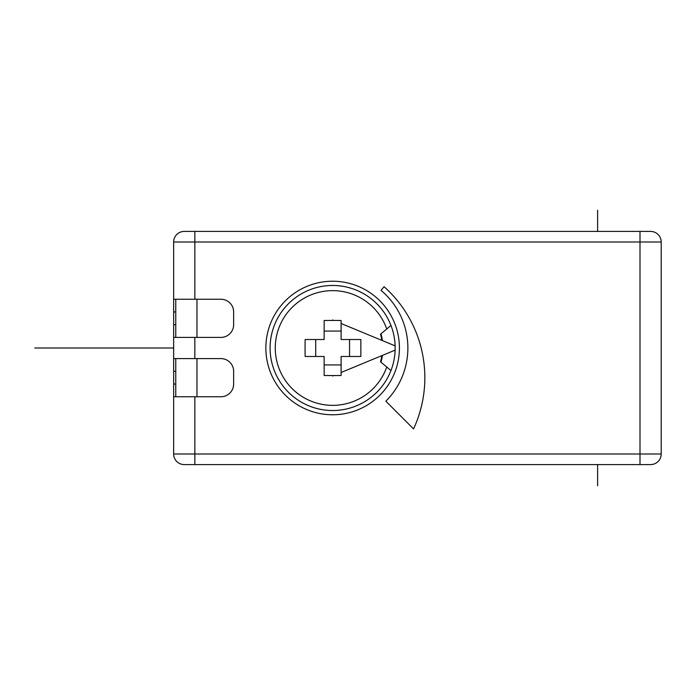 <?xml version="1.0" encoding="UTF-8"?>
<svg xmlns="http://www.w3.org/2000/svg" width="696" height="696" viewBox="0 0 696 696"><rect width="100%" height="100%" fill="white"/><g stroke="black" fill="none" stroke-linecap="round" stroke-linejoin="round"><path stroke-width="1.04" d="M173.643 396.755L173.643 242.008A10.597 10.597 90 0 1 184.249 231.411L650.603 231.411A10.597 10.597 0 0 1 661.2 242.008L661.2 453.992A10.597 10.597 0 0 1 650.603 464.589L184.249 464.589A10.597 10.597 90 0 1 173.643 453.992L173.643 396.755L220.919 396.755A12.719 12.719 0 0 0 233.639 384.035L233.639 371.316A12.719 12.719 0 0 0 220.919 358.597L194.845 358.597L194.845 337.403L220.919 337.403A12.719 12.719 0 0 0 233.639 324.684L233.639 311.965A12.719 12.719 0 0 0 220.919 299.245L194.845 299.245L194.845 242.008L661.2 242.008M173.643 358.597L194.845 358.597M221.554 358.614L220.736 358.597M220.736 396.755L221.554 396.737M399.408 348A66.772 66.772 0 0 0 332.636 281.228A66.772 66.772 0 0 0 265.855 348A66.772 66.772 0 0 0 332.636 414.772A66.772 66.772 0 0 0 399.408 348M385.845 401.209L413.546 428.919A121.887 121.887 0 0 0 384.07 286.7L380.999 290.354A75.255 75.255 0 0 1 385.845 401.209M173.643 337.403L194.845 337.403M221.554 299.263L220.736 299.245M220.736 337.403L221.554 337.386M173.643 299.245L194.845 299.245M175.766 299.245L175.766 337.403M175.766 358.597L175.766 396.755M270.1 348A62.536 62.536 0 0 1 390.961 325.45A62.536 62.536 0 0 0 294.956 298.088A62.536 62.536 0 0 0 294.956 397.912A62.536 62.536 0 0 0 390.961 370.55A62.536 62.536 0 0 1 270.1 348M341.11 323.501L341.11 339.517L360.859 339.517L360.859 356.483L341.11 356.483L341.11 375.492A277.043 141.897 180 0 1 333.715 375.562L332.636 375.562A277.043 141.897 180 0 1 324.153 375.492L324.153 356.483L305.135 356.483A277.043 141.897 90 0 1 305.135 339.517L324.153 339.517L324.153 320.508A277.043 141.897 0 0 1 332.636 320.438L332.636 319.995L333.715 320.438A277.043 141.897 0 0 1 341.11 320.508L341.11 323.501L395.128 345.877A62.536 62.536 0 0 1 395.154 346.747M395.154 349.253A62.536 62.536 0 0 1 395.128 350.123L395.128 345.877A62.536 62.536 0 0 0 390.961 325.45L386.75 328.982A57.359 57.359 0 0 0 298.549 301.864A57.359 57.359 0 0 0 298.549 394.136A57.359 57.359 0 0 0 386.75 367.018L390.961 370.55A62.536 62.536 0 0 0 395.128 350.123L341.11 372.499M382.435 355.378A50.347 50.347 0 0 1 380.947 362.155L387.368 367.54M390.291 369.994L390.961 370.55M386.75 367.018L380.503 361.781A49.816 49.816 0 0 0 381.86 355.613M349.549 339.517L349.549 356.483M324.153 364.921L341.11 364.921M315.714 339.517L315.714 356.483M324.153 331.079L341.11 331.079M381.86 340.387A49.816 49.816 0 0 0 380.503 334.219L386.75 328.982M333.715 375.562L332.636 376.005L332.636 375.562M332.636 320.438L333.715 320.438M34.8 348L173.643 348M597.603 210.209L597.603 231.411M597.603 464.589L597.603 485.791M173.643 242.008L194.845 242.008L194.845 231.411M639.998 231.411L639.998 453.992L661.2 453.992M196.968 358.597L196.968 396.755M184.249 464.589A10.597 10.597 90 0 1 173.643 453.992L639.998 453.992L639.998 464.589M194.845 464.589L194.845 396.755M196.968 299.245L196.968 337.403M173.643 324.684L175.766 324.684M173.643 311.965L175.766 311.965M173.643 384.035L175.766 384.035M173.643 371.316L175.766 371.316M380.947 333.845A50.347 50.347 0 0 1 382.435 340.622"/></g></svg>
